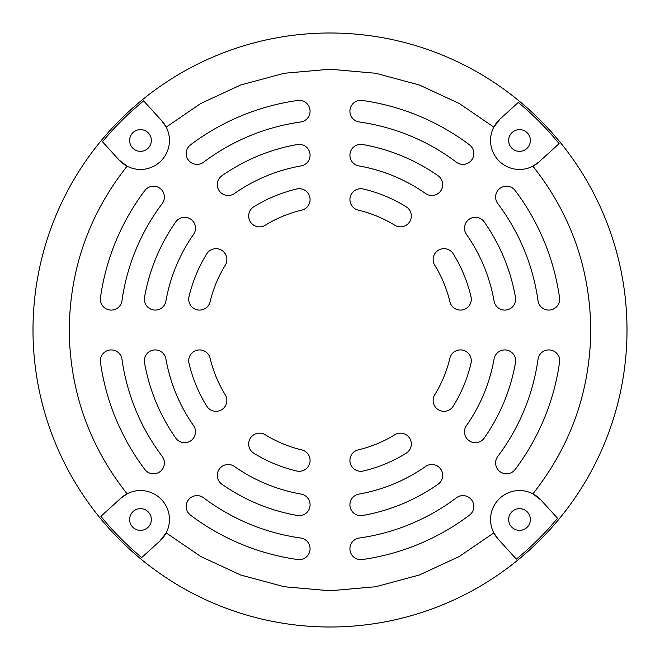 <?xml version="1.0" encoding="UTF-8"?>
<svg xmlns="http://www.w3.org/2000/svg" width="660" height="660" viewBox="0 0 660 660"><rect width="100%" height="100%" fill="white"/><g stroke="black" fill="none" stroke-linecap="round" stroke-linejoin="round"><path stroke-width="0.99" d="M627 330A297 297 0 0 0 330 33A297 297 0 0 0 33 330A297 297 0 0 0 330 627A297 297 0 0 0 627 330M119.031 159.959A28.974 28.974 0 0 0 127.099 166.18L119.031 159.959L102.465 141.727A295.334 295.334 0 0 1 143.657 100.881L161.923 120.994L166.18 127.099A28.974 28.974 0 0 0 161.923 120.994M500.041 119.031A28.974 28.974 0 0 0 493.82 127.099L500.041 119.031L518.273 102.465A295.334 295.334 0 0 1 559.119 143.657L539.005 161.923L532.9 166.18A28.974 28.974 0 0 0 539.005 161.923M169.455 140.481A28.974 28.974 0 0 0 166.18 127.099L200.863 103.438L240.652 85L284.287 73.26L330 69.218L375.713 73.26L419.347 85L459.137 103.438L493.82 127.099A28.974 28.974 0 0 0 532.9 166.18C570.842 214.195 590.139 268.801 590.783 330C590.139 391.198 570.842 445.805 532.9 493.82A28.974 28.974 0 0 0 498.077 539.005L493.82 532.9L459.137 556.562L419.347 575L375.713 586.74L330 590.783L284.287 586.74L240.652 575L200.863 556.562L166.18 532.9A28.974 28.974 0 0 0 120.994 498.077L127.099 493.82C89.158 445.805 69.861 391.198 69.218 330C69.861 268.801 89.158 214.195 127.099 166.18A28.974 28.974 0 0 0 169.455 140.481M310.076 111.218A10.865 10.865 0 0 0 297.701 100.46A231.809 231.809 0 0 0 190.525 144.845A10.865 10.865 0 0 0 188.389 160.066A10.865 10.865 0 0 0 203.602 162.203A210.07 210.07 0 0 1 300.729 121.976A10.865 10.865 0 0 0 310.076 111.218M515.65 299.211A10.865 10.865 0 0 0 515.485 297.33A188.339 188.339 0 0 0 484.258 221.941A10.865 10.865 0 0 0 469.128 219.277A10.865 10.865 0 0 0 466.463 234.415A166.609 166.609 0 0 1 494.084 301.1A10.865 10.865 0 0 0 515.65 299.211M559.647 299.211A10.865 10.865 0 0 0 559.54 297.701A231.809 231.809 0 0 0 515.155 190.525A10.865 10.865 0 0 0 499.933 188.389A10.865 10.865 0 0 0 497.797 203.602A210.07 210.07 0 0 1 538.024 300.729A10.865 10.865 0 0 0 549.541 310.051A10.865 10.865 0 0 0 559.647 299.211M471.298 299.211A10.865 10.865 0 0 0 471.001 296.719A144.878 144.878 0 0 0 453.238 253.828A10.865 10.865 0 0 0 438.281 250.297A10.865 10.865 0 0 0 434.75 265.254A123.148 123.148 0 0 1 449.856 301.711A10.865 10.865 0 0 0 471.298 299.211M559.647 360.789A10.865 10.865 0 0 0 549.541 349.948A10.865 10.865 0 0 0 538.024 359.271A210.07 210.07 0 0 1 497.797 456.398A10.865 10.865 0 0 0 499.933 471.611A10.865 10.865 0 0 0 515.155 469.474A231.809 231.809 0 0 0 559.54 362.299A10.865 10.865 0 0 0 559.647 360.789M473.797 153.524A10.865 10.865 0 0 0 469.474 144.845A231.809 231.809 0 0 0 362.299 100.46A10.865 10.865 0 0 0 350.023 109.7A10.865 10.865 0 0 0 359.271 121.976A210.07 210.07 0 0 1 456.398 162.203A10.865 10.865 0 0 0 473.797 153.524M411.32 216.001A10.865 10.865 0 0 0 406.172 206.761A144.878 144.878 0 0 0 363.28 188.999A10.865 10.865 0 0 0 350.212 197.076A10.865 10.865 0 0 0 358.289 210.144A123.148 123.148 0 0 1 394.746 225.25A10.865 10.865 0 0 0 411.32 216.001M442.687 184.635A10.865 10.865 0 0 0 438.058 175.742A188.339 188.339 0 0 0 362.67 144.515A10.865 10.865 0 0 0 350.089 153.326A10.865 10.865 0 0 0 358.9 165.916A166.609 166.609 0 0 1 425.584 193.537A10.865 10.865 0 0 0 442.687 184.635M164.389 197.068A10.865 10.865 0 0 0 144.845 190.525A231.809 231.809 0 0 0 100.46 297.701A10.865 10.865 0 0 0 109.7 309.977A10.865 10.865 0 0 0 121.976 300.729A210.07 210.07 0 0 1 162.203 203.602A10.865 10.865 0 0 0 164.389 197.068M226.867 400.455A10.865 10.865 0 0 0 225.25 394.746A123.148 123.148 0 0 1 210.144 358.289A10.865 10.865 0 0 0 197.076 350.212A10.865 10.865 0 0 0 188.999 363.28A144.878 144.878 0 0 0 206.761 406.172A10.865 10.865 0 0 0 226.867 400.455M164.389 462.932A10.865 10.865 0 0 0 162.203 456.398A210.07 210.07 0 0 1 121.976 359.271A10.865 10.865 0 0 0 109.7 350.023A10.865 10.865 0 0 0 100.46 362.299A231.809 231.809 0 0 0 144.845 469.474A10.865 10.865 0 0 0 164.389 462.932M195.508 431.821A10.865 10.865 0 0 0 193.537 425.584A166.609 166.609 0 0 1 165.916 358.9A10.865 10.865 0 0 0 153.326 350.089A10.865 10.865 0 0 0 144.515 362.67A188.339 188.339 0 0 0 175.742 438.058A10.865 10.865 0 0 0 195.508 431.821M310.076 199.576A10.865 10.865 0 0 0 296.719 188.999A144.878 144.878 0 0 0 253.828 206.761A10.865 10.865 0 0 0 250.297 221.719A10.865 10.865 0 0 0 265.254 225.25A123.148 123.148 0 0 1 301.711 210.144A10.865 10.865 0 0 0 310.076 199.576M310.076 155.215A10.865 10.865 0 0 0 297.33 144.515A188.339 188.339 0 0 0 221.941 175.742A10.865 10.865 0 0 0 219.277 190.872A10.865 10.865 0 0 0 234.415 193.537A166.609 166.609 0 0 1 301.1 165.916A10.865 10.865 0 0 0 310.076 155.215M195.508 228.178A10.865 10.865 0 0 0 175.742 221.941A188.339 188.339 0 0 0 144.515 297.33A10.865 10.865 0 0 0 153.326 309.911A10.865 10.865 0 0 0 165.916 301.1A166.609 166.609 0 0 1 193.537 234.415A10.865 10.865 0 0 0 195.508 228.178M226.867 259.545A10.865 10.865 0 0 0 206.761 253.828A144.878 144.878 0 0 0 188.999 296.719A10.865 10.865 0 0 0 197.076 309.787A10.865 10.865 0 0 0 210.144 301.711A123.148 123.148 0 0 1 225.25 265.254A10.865 10.865 0 0 0 226.867 259.545M471.298 360.789A10.865 10.865 0 0 0 449.856 358.289A123.148 123.148 0 0 1 434.75 394.746A10.865 10.865 0 0 0 438.281 409.703A10.865 10.865 0 0 0 453.238 406.172A144.878 144.878 0 0 0 471.001 363.28A10.865 10.865 0 0 0 471.298 360.789M515.65 360.789A10.865 10.865 0 0 0 494.084 358.9A166.609 166.609 0 0 1 466.463 425.584A10.865 10.865 0 0 0 469.128 440.723A10.865 10.865 0 0 0 484.258 438.058A188.339 188.339 0 0 0 515.485 362.67A10.865 10.865 0 0 0 515.65 360.789M442.687 475.365A10.865 10.865 0 0 0 425.584 466.463A166.609 166.609 0 0 1 358.9 494.084A10.865 10.865 0 0 0 350.089 506.674A10.865 10.865 0 0 0 362.67 515.485A188.339 188.339 0 0 0 438.058 484.258A10.865 10.865 0 0 0 442.687 475.365M473.797 506.476A10.865 10.865 0 0 0 456.398 497.797A210.07 210.07 0 0 1 359.271 538.024A10.865 10.865 0 0 0 350.023 550.3A10.865 10.865 0 0 0 362.299 559.54A231.809 231.809 0 0 0 469.474 515.155A10.865 10.865 0 0 0 473.797 506.476M310.076 504.784A10.865 10.865 0 0 0 301.1 494.084A166.609 166.609 0 0 1 234.415 466.463A10.865 10.865 0 0 0 219.277 469.128A10.865 10.865 0 0 0 221.941 484.258A188.339 188.339 0 0 0 297.33 515.485A10.865 10.865 0 0 0 310.076 504.784M310.076 460.424A10.865 10.865 0 0 0 301.711 449.856A123.148 123.148 0 0 1 265.254 434.75A10.865 10.865 0 0 0 250.297 438.281A10.865 10.865 0 0 0 253.828 453.238A144.878 144.878 0 0 0 296.719 471.001A10.865 10.865 0 0 0 310.076 460.424M310.076 548.782A10.865 10.865 0 0 0 300.729 538.024A210.07 210.07 0 0 1 203.602 497.797A10.865 10.865 0 0 0 188.389 499.933A10.865 10.865 0 0 0 190.525 515.155A231.809 231.809 0 0 0 297.701 559.54A10.865 10.865 0 0 0 310.076 548.782M411.32 443.998A10.865 10.865 0 0 0 394.746 434.75A123.148 123.148 0 0 1 358.289 449.856A10.865 10.865 0 0 0 350.212 462.924A10.865 10.865 0 0 0 363.28 471.001A144.878 144.878 0 0 0 406.172 453.238A10.865 10.865 0 0 0 411.32 443.998M530.384 519.519A10.865 10.865 0 0 1 519.519 530.384A10.865 10.865 0 0 1 508.654 519.519A10.865 10.865 0 0 1 519.519 508.654A10.865 10.865 0 0 1 530.384 519.519M530.384 140.481A10.865 10.865 0 0 1 519.519 151.346A10.865 10.865 0 0 1 508.654 140.481A10.865 10.865 0 0 1 519.519 129.616A10.865 10.865 0 0 1 530.384 140.481M151.346 140.481A10.865 10.865 0 0 1 140.481 151.346A10.865 10.865 0 0 1 129.616 140.481A10.865 10.865 0 0 1 140.481 129.616A10.865 10.865 0 0 1 151.346 140.481M151.346 519.519A10.865 10.865 0 0 1 140.481 530.384A10.865 10.865 0 0 1 129.616 519.519A10.865 10.865 0 0 1 140.481 508.654A10.865 10.865 0 0 1 151.346 519.519M532.9 493.82L540.969 500.041A28.974 28.974 0 0 0 532.9 493.82M540.969 500.041L557.535 518.273A295.334 295.334 0 0 1 516.343 559.119L498.473 539.443M141.727 557.535L159.959 540.969A28.974 28.974 0 0 0 166.18 532.9L159.959 540.969L141.727 557.535A295.334 295.334 0 0 1 100.881 516.343L120.557 498.473"/></g></svg>

